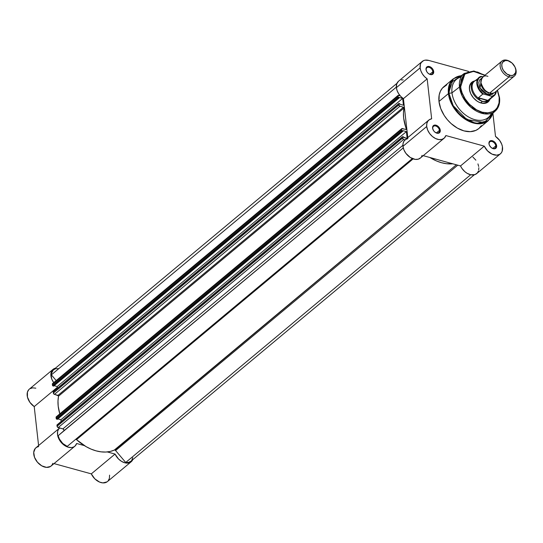 <?xml version="1.0" encoding="UTF-8"?>
<svg xmlns="http://www.w3.org/2000/svg" width="543" height="543" viewBox="0 0 543 543"><rect width="100%" height="100%" fill="white"/><g stroke="black" fill="none" stroke-linecap="round" stroke-linejoin="round"><path stroke-width="0.81" d="M35.831 388.177L32.607 387.845L29.892 388.734M28.827 389.616L27.435 392.1L27.442 397.076L29.919 402.37L34.216 406.592L38.587 445.559L34.216 406.592L57.293 387.342L34.216 406.592A11.871 8.036 50.2 0 1 29.302 389.161L53.044 369.362A11.871 8.036 -129.8 0 1 55.386 368.202L52.569 369.81L50.893 373.842L51.755 379.075L53.709 382.632A11.871 8.036 -129.8 0 1 53.044 369.362M38.696 446.556L36.768 447.208L35.241 448.443L33.727 452.333L34.508 457.308L37.413 462.188L41.743 465.833L46.488 467.374L50.526 466.457L51.965 465.12L52.902 463.294M131.196 461.767A11.871 8.036 -129.8 0 1 115.055 454.07L91.312 473.869A11.871 8.036 50.2 0 0 107.453 481.566L131.196 461.767A11.871 8.036 -129.8 0 0 132.757 459.67L131.834 461.136L129.573 462.704L124.978 462.833L121.632 461.428L118.517 458.991L115.055 454.07L91.312 473.869L54.022 463.6L91.312 473.869L94.774 478.797L99.559 482.075L102.871 482.903L107.066 481.865M108.091 480.942L109.394 478.383L109.577 475.132M115.055 454.07L107.31 451.939L115.055 454.07M59.642 427.993A11.871 8.036 -129.8 0 0 59.628 428.006A11.871 8.036 -129.8 0 0 61.06 442.274A11.871 8.036 -129.8 0 0 74.832 446.237A11.871 8.036 -129.8 0 0 76.644 443.488L84.389 445.62L76.644 443.488L75.049 446.054L73.38 447.113L71.35 447.575L67.875 447.099L63.198 444.425L59.472 440.034L57.572 434.95L57.633 431.413L58.4 429.459L59.689 427.959M59.628 428.006L35.886 447.812A11.871 8.036 50.2 0 0 37.318 462.073A11.871 8.036 50.2 0 0 51.09 466.043L74.832 446.237M75.925 439.328L412.463 158.637L75.735 439.294A1.215 0.821 50.2 0 1 75.925 439.328A1.215 0.821 50.2 0 1 76.502 439.654L75.925 439.328M413.128 158.889L76.502 439.654A41.397 28.026 50.2 0 0 114.315 450.072L110.249 451.45L105.79 452.047L101.032 451.844L96.084 450.853L91.041 449.095L86.025 446.604L76.502 439.654L413.128 158.889M114.851 450.045L456.364 164.787L114.315 450.072A1.215 0.821 50.2 0 1 114.851 450.045A1.215 0.821 50.2 0 1 115.591 450.547L114.851 450.045M457.749 165.174L115.591 450.547L457.749 165.174M402.526 136.748A0.611 0.414 -129.8 0 0 402.417 137.08L56.947 425.217L57.069 426.275L402.539 138.146L402.417 137.08L402.539 138.146A1.215 0.821 -129.8 0 0 403.653 139.456L402.539 138.146L57.069 426.275A1.215 0.821 50.2 0 0 58.182 427.592L403.653 139.456L405.112 139.856L403.653 139.456L58.182 427.592L62.879 428.882A1.215 0.821 50.2 0 1 63.87 429.778A1.215 0.821 50.2 0 1 63.782 430.85L403.259 147.893L58.182 435.696A11.26 7.622 50.2 0 0 67.244 446.373L412.307 158.57L67.244 446.373L62.764 443.482L59.391 439.009L58.182 435.696L63.782 430.85L63.972 430.09L63.171 429.011L57.612 427.266L56.947 425.217L57.388 424.83A0.611 0.414 50.2 0 0 56.947 425.217L402.519 136.755L406.877 138.384L403.524 137.46L403.456 136.863L402.858 136.7A0.611 0.414 -129.8 0 0 402.526 136.748L57.056 424.884M61.128 421.49L60.931 419.746L57.877 418.904L60.931 419.746L61.128 421.49M56.296 416.793L401.766 128.657A1.215 0.821 -129.8 0 0 401.548 129.322L56.078 417.458L56.2 418.517L401.664 130.381L401.548 129.322L401.664 130.381A0.611 0.414 -129.8 0 0 402.22 131.039L56.757 419.176L402.22 131.039L402.825 131.202L401.664 130.381L56.2 418.517A0.611 0.414 50.2 0 0 56.757 419.176L57.354 419.339L402.825 131.202L402.757 130.612L406.395 131.61L407.135 138.173L406.395 131.61L402.757 130.612L402.825 131.202L57.354 419.339L56.262 418.728L56.289 416.8A1.215 0.821 50.2 0 0 56.078 417.458L401.548 129.322L401.759 128.664L406.286 129.499L403.673 118.082L403.463 112.89L404.012 107.785L403.476 107.215L399.729 106.163L398.813 104.928L398.942 103.469L399.729 103.645L399.797 104.242L403.435 105.247L402.668 98.398L399.03 97.394L399.098 97.991L398.304 97.733L398.033 95.453L400.164 95.744L398.705 95.344A1.215 0.821 -129.8 0 0 398.039 95.446L52.569 383.582A1.215 0.821 50.2 0 0 52.352 384.24L52.562 383.589M56.424 416.712L56.961 416.691M401.766 128.657A1.215 0.821 -129.8 0 1 402.431 128.555L405.974 129.533A0.611 0.414 -129.8 0 0 406.307 129.485L406.307 129.485A0.611 0.414 -129.8 0 0 406.374 128.99L405.791 129.485L406.374 128.99A41.397 28.026 -129.8 0 1 404.026 108.023L58.556 396.159A41.397 28.026 50.2 0 0 59.798 413.875L58.203 406.218L57.992 401.026L58.549 395.922L53.886 394.048L53.228 391.998L53.662 391.618A0.611 0.414 50.2 0 0 53.228 391.998L398.691 103.862L398.813 104.928L53.343 393.064L53.228 391.998L398.691 103.862A0.611 0.414 -129.8 0 1 399.132 103.482L399.729 103.645L399.797 104.242L403.435 105.247L402.668 98.398L57.205 386.528L54.151 385.693L57.205 386.528L402.668 98.398L399.03 97.394L399.098 97.991L53.628 386.127L52.474 385.306L52.352 384.24L397.822 96.104L397.938 97.17L52.474 385.306L52.352 384.24L397.822 96.104A1.215 0.821 -129.8 0 1 398.039 95.446M57.402 388.279L57.205 386.528L57.402 388.279M396.953 83.323L53.438 369.831A11.26 7.622 50.2 0 0 51.361 374.853L396.342 87.124L51.361 374.853L56.2 380.555L51.361 374.853L51.49 373.36L53.363 369.892L55.664 368.724L58.529 368.649M132.757 457.763L131.739 460.281M130.883 461.238L128.576 462.398L125.718 462.48L115.591 450.547L125.718 462.48A11.26 7.622 50.2 0 0 130.809 461.299L474.324 174.792M452.774 163.803L446.502 163.714L441.547 162.724L436.511 160.959L429.852 157.49A41.397 28.026 -129.8 0 0 452.774 163.803M62.879 428.882L402.906 145.286L62.879 428.882M406.395 131.61L60.931 419.746L406.395 131.61M53.628 386.127L399.098 97.991L398.494 97.821A0.611 0.414 -129.8 0 1 397.938 97.17L52.474 385.306A0.611 0.414 50.2 0 0 53.031 385.958L398.494 97.821L53.031 385.958L53.628 386.127M500.408 153.832A11.871 8.036 -129.8 0 1 484.261 146.135L460.518 165.934A11.871 8.036 50.2 0 0 476.666 173.631L500.408 153.832A11.871 8.036 -129.8 0 0 495.494 136.402L492.901 113.249L495.494 136.402L499.614 140.379L501.684 144.092L502.424 146.651L502.153 151.266L501.169 153.051L499.682 154.341L496.716 155.176L492.026 154.124L487.526 150.852L484.261 146.135L460.518 165.934L423.228 155.665L460.518 165.934L461.937 168.411L464.828 171.642L467.102 173.292L470.679 174.758L125.718 462.48L470.686 174.758L475.037 174.574L477.426 172.857L478.41 171.072M54.456 394.374L58.006 395.352L403.476 107.215L399.926 106.238L54.456 394.374L399.926 106.238A1.215 0.821 -129.8 0 1 398.813 104.928L53.343 393.064A1.215 0.821 50.2 0 0 54.456 394.374M403.476 107.215A0.611 0.414 -129.8 0 1 404.026 108.023L58.556 396.159A0.611 0.414 50.2 0 0 58.006 395.352L403.476 107.215M432.859 71.751A4.079 2.763 50.2 0 0 429.126 67.352A4.079 2.763 50.2 0 0 426.174 69.904L426.017 69.484A4.69 3.177 -129.8 0 1 429.411 66.545A4.69 3.177 -129.8 0 1 433.701 71.601L432.859 71.751L429.818 74.282L432.859 71.751A4.079 2.763 -129.8 0 1 432.126 73.957A4.079 2.763 -129.8 0 1 428.692 73.746A4.079 2.763 50.2 0 0 432.859 71.751L433.701 71.601L432.255 68.466L430.171 66.83L427.972 66.443L426.418 67.441L426.017 69.484L426.913 71.88L428.101 73.278L430.307 74.534L432.364 74.452L433.579 73.047L433.701 71.601A4.69 3.177 -129.8 0 1 428.794 73.821A4.69 3.177 -129.8 0 1 426.438 70.997A4.69 3.177 -129.8 0 1 426.017 69.484L426.174 69.904A4.079 2.763 -129.8 0 1 426.9 67.692A4.079 2.763 -129.8 0 1 430.456 67.984A4.079 2.763 -129.8 0 1 432.859 71.751M439.436 130.395A4.079 2.763 50.2 0 0 435.703 125.996A4.079 2.763 50.2 0 0 432.751 128.555L432.595 128.128A4.69 3.177 -129.8 0 1 435.988 125.189A4.69 3.177 -129.8 0 1 440.278 130.245L439.436 130.395L436.402 132.926L439.436 130.395A4.079 2.763 -129.8 0 1 438.703 132.607A4.079 2.763 -129.8 0 1 435.269 132.397A4.079 2.763 50.2 0 0 439.436 130.395L440.278 130.245L438.839 127.11L436.748 125.474L434.556 125.087L432.995 126.085L432.595 128.128L433.49 130.53L434.678 131.922L436.884 133.184L438.323 133.286L439.878 132.288L440.278 130.245A4.69 3.177 -129.8 0 1 435.377 132.472A4.69 3.177 -129.8 0 1 433.015 129.641A4.69 3.177 -129.8 0 1 432.595 128.128L432.751 128.555A4.079 2.763 -129.8 0 1 433.484 126.343A4.079 2.763 -129.8 0 1 437.034 126.628A4.079 2.763 -129.8 0 1 439.436 130.395M495.8 145.918A4.079 2.763 50.2 0 0 492.067 141.519A4.079 2.763 50.2 0 0 489.114 144.078L488.965 143.657A4.69 3.177 -129.8 0 1 492.352 140.718A4.69 3.177 -129.8 0 1 496.641 145.768L495.8 145.918L492.766 148.456L495.8 145.918A4.079 2.763 -129.8 0 1 495.073 148.13A4.079 2.763 -129.8 0 1 491.632 147.92A4.079 2.763 50.2 0 0 495.8 145.918L496.641 145.768L495.202 142.633L493.112 140.997L490.92 140.617L489.358 141.614L488.965 143.657L489.426 145.266L491.042 147.445L493.254 148.707L495.311 148.626L496.526 147.221L496.641 145.768A4.69 3.177 -129.8 0 1 491.741 147.995A4.69 3.177 -129.8 0 1 489.386 145.171A4.69 3.177 -129.8 0 1 488.965 143.657L489.114 144.078A4.079 2.763 -129.8 0 1 489.847 141.866A4.079 2.763 -129.8 0 1 493.397 142.151A4.079 2.763 -129.8 0 1 495.8 145.918M472.702 82.434A12.177 8.24 50.2 0 0 469.593 89.67L469.437 89.242A12.781 8.654 -129.8 0 1 474.358 81.036M497.49 90.152L499.553 97.747A0.855 0.441 -6.4 0 1 499.424 98.018A0.855 0.441 173.6 0 0 499.553 97.747A0.855 0.441 -6.4 0 0 499.193 97.441L497.286 90.321L499.193 97.441C500.626 103.523 496.404 115.842 482.164 112.191C467.862 107.982 460.518 92.473 460.634 86.819A0.855 0.441 173.6 0 0 459.473 87.016L462.236 96.125L470.835 107.229L484.532 113.867L495.481 110.874A24.381 16.507 -129.8 0 1 474.161 109.747A24.381 16.507 -129.8 0 1 459.473 87.016L451.993 92.839A24.835 16.813 50.2 0 0 466.953 115.998A24.835 16.813 50.2 0 0 488.673 117.145L495.481 110.874C498.766 107.69 500.123 103.319 499.553 97.747A0.855 0.441 173.6 0 0 499.193 97.441L499.017 103.034L497.191 107.69L495.135 110.066L492.494 111.756L487.662 112.869L482.164 112.191L476.469 109.781L469.423 104.27L465.134 98.86L462.113 92.873L460.946 88.808L460.505 84.878L461.238 79.549L463.579 75.301L467.333 72.497L472.166 71.391L477.664 72.07L485.211 75.626M491.456 113.27A24.835 16.813 -129.8 0 1 469.763 117.655A24.835 16.813 -129.8 0 1 451.993 92.839L448.966 93.376A27.021 18.292 50.2 0 0 469.607 121.014A27.021 18.292 50.2 0 0 492.698 113.433L484.322 122.508L466.797 119.541L453.201 105.675L448.966 93.376A0.855 0.441 173.6 0 0 448.423 93.6L451.43 103.632L460.769 115.89L475.817 123.546L488.232 120.702L492.392 114.403M420.133 67.861A11.871 8.036 -129.8 0 1 422.257 61.427A11.871 8.036 -129.8 0 1 428.834 60.449L468.561 71.398L428.834 60.449L425.162 60.151L423.567 60.612L421.158 62.662L420.445 64.169L420.133 67.861L396.39 87.661L420.133 67.861L420.879 70.909L422.393 73.923L424.551 76.651L427.165 78.85A11.871 8.036 -129.8 0 1 420.133 67.861M422.257 61.427L398.514 81.226A11.871 8.036 50.2 0 0 396.39 87.661L397.137 90.708L398.657 93.729L400.809 96.45L403.422 98.656L407.793 137.617L403.422 98.656L427.165 78.85L403.422 98.656A11.871 8.036 50.2 0 1 396.39 87.661L396.702 83.968L398.474 81.26M426.71 126.505A11.871 8.036 -129.8 0 1 428.834 120.071A11.871 8.036 -129.8 0 1 431.651 118.815L427.165 78.85L431.651 118.815L429.377 119.67L427.714 121.347L426.798 123.689L426.71 126.505L402.967 146.311L426.71 126.505L427.66 130.069L429.635 133.53L432.404 136.483L435.642 138.587L438.975 139.592L442.009 139.381L444.398 137.976L445.851 135.553A11.871 8.036 -129.8 0 1 444.038 138.302A11.871 8.036 -129.8 0 1 433.708 137.474A11.871 8.036 -129.8 0 1 426.71 126.505M428.834 120.071L405.092 139.87A11.871 8.036 50.2 0 0 402.967 146.311L403.917 149.875L405.892 153.336L410.243 157.463L415.232 159.391L418.266 159.18L420.655 157.782M499.424 98.018A24.381 16.507 -129.8 0 1 495.481 110.874M446.746 84.871L442.402 88.115L440.393 91.238L439.192 94.984L438.982 101.473L448.423 93.6L438.982 101.473A27.272 18.462 50.2 0 0 455.054 126.662A27.272 18.462 50.2 0 0 478.797 128.569L488.232 120.702A27.272 18.462 -129.8 0 1 464.489 118.788A27.272 18.462 -129.8 0 1 448.423 93.6A27.272 18.462 -129.8 0 1 453.296 78.816L448.423 93.6A0.855 0.441 -6.4 0 1 448.966 93.376L451.993 92.839A24.835 16.813 -129.8 0 1 461.19 76.977M474.772 80.955L471.643 82.38L470.523 83.676L469.403 87.172L469.593 89.67A12.177 8.24 50.2 0 0 470.638 93.491A12.177 8.24 -129.8 0 1 469.593 89.67A12.177 8.24 -129.8 0 1 471.772 83.065M478.695 170.02L478.831 167.699M478.682 166.45L477.949 163.898M475.872 160.178L472.885 157.042M403.198 79.902L401.42 79.957M407.908 138.614L405.635 139.47L403.972 141.146L403.055 143.495L402.967 146.311A11.871 8.036 50.2 0 0 409.965 157.273A11.871 8.036 50.2 0 0 420.296 158.108L444.038 138.302M421.511 156.683L422.108 155.352M484.261 146.135L445.851 135.553L484.261 146.135M460.24 75.857L453.296 78.816L443.862 86.683A27.272 18.462 50.2 0 0 438.982 101.473L440.706 108.485L444.201 115.428L447.371 119.718L451.084 123.539L457.342 128.087L463.939 130.877L470.313 131.664L475.912 130.381L478.98 128.419L481.363 125.664M487.37 101.765A12.177 8.24 -129.8 0 1 476.91 101.012A12.177 8.24 50.2 0 0 488.157 100.964M461.245 75.721A27.021 18.292 50.2 0 0 448.966 93.376L450.52 82.903L461.245 75.721M485.008 75.192L473.835 70.997L464.265 73.448L456.873 79.02A24.835 16.813 50.2 0 0 451.993 92.839L459.473 87.016A24.381 16.507 -129.8 0 1 464.265 73.448L459.473 87.016A0.855 0.441 -6.4 0 1 460.634 86.819L464.856 74.045L473.557 71.398L484.811 75.362M489.827 99.586A12.781 8.654 -129.8 0 1 477.012 101.079A12.781 8.654 -129.8 0 1 470.584 93.376A12.781 8.654 -129.8 0 1 469.437 89.242L470.7 93.634L473.367 97.794L477.032 101.093L479.069 102.254L481.132 103.027L485.048 103.306L488.184 101.874L490.057 98.969M433.07 129.763A4.079 2.763 -129.8 0 1 432.751 128.555A4.079 2.763 50.2 0 0 433.07 129.763M426.493 71.113A4.079 2.763 -129.8 0 1 426.174 69.904A4.079 2.763 50.2 0 0 426.493 71.113M489.44 145.286A4.079 2.763 -129.8 0 1 489.114 144.078A4.079 2.763 50.2 0 0 489.44 145.286M487.926 76.366C484.098 74.853 481.75 76.889 480.881 82.468C483.1 88.903 486.066 92.405 489.793 92.968L496.859 87.077M493.933 92.853L487.723 94.692A1.975 1.045 105.4 0 1 488.639 92.792A8.525 5.769 -129.8 0 1 480.894 83.982M501.908 61.101L482.618 77.187A9.74 6.591 50.2 0 0 481.817 85.76A9.74 6.591 50.2 0 0 489.793 92.968L509.076 76.882A9.74 6.591 -129.8 0 1 501.101 69.674A9.74 6.591 -129.8 0 1 501.908 61.101A9.74 6.591 -129.8 0 1 507.216 60.28A9.74 6.591 50.2 0 0 500.164 66.382A9.74 6.591 50.2 0 0 509.076 76.882L509.633 75.314A8.552 5.79 -129.8 0 1 501.807 66.09A8.552 5.79 -129.8 0 1 507.997 60.728L512.029 63.029L514.981 67.013L515.823 69.952L515.606 72.599L513.393 75.158L510.983 75.552L506.89 74.024L503.442 70.468L502.099 67.549L501.78 64.705L502.533 62.364L505.377 60.544L507.997 60.728A8.552 5.79 -129.8 0 1 510.753 62.031A8.552 5.79 -129.8 0 1 515.056 67.189A8.552 5.79 -129.8 0 1 509.633 75.314L509.076 76.882A9.74 6.591 50.2 0 0 515.253 67.631L515.056 67.189M482.455 101.365A12.177 8.24 -129.8 0 1 472.485 92.351A12.177 8.24 -129.8 0 1 473.489 81.633A12.177 8.24 -129.8 0 1 475.091 80.69A12.177 8.24 50.2 0 0 472.003 91.149A12.177 8.24 50.2 0 0 482.455 101.365L484.818 101.521L487.648 100.57L478.295 97.991L480.324 100.279L482.455 101.365L480.324 100.279L478.295 97.991L487.94 100.374L478.41 97.747L487.94 100.374L492.345 96.695L487.648 100.57L484.818 101.521L482.455 101.365A12.177 8.24 50.2 0 0 490.302 98.928A12.177 8.24 -129.8 0 1 489.087 100.333A12.177 8.24 -129.8 0 1 482.455 101.365L480.731 102.797L482.455 101.365M476.387 80.269A11.871 8.036 -129.8 0 0 476.184 80.33A11.871 8.036 -129.8 0 0 472.193 88.034A11.871 8.036 -129.8 0 0 478.587 98.358A11.871 8.036 50.2 0 1 474.283 81.362L480.833 76.427A11.871 8.036 50.2 0 0 478.77 77.629A11.871 8.036 50.2 0 0 482.815 94.075L478.41 97.747L482.815 94.075L483.467 94.034L482.815 94.075A11.871 8.036 -129.8 0 1 478.987 77.445A11.871 8.036 -129.8 0 1 480.833 76.427L481.682 76.434A11.505 7.792 -129.8 0 0 477.365 83.792A11.505 7.792 -129.8 0 0 483.664 94.075L491.904 96.349A11.505 7.792 -129.8 0 0 496.214 91.217L494.721 94.692L491.904 96.349L483.664 94.075L482.449 93.077L479.388 89.391L477.365 83.792L477.426 81.185L478.872 78.09L481.682 76.434L483.066 76.814L481.071 76.359M480.84 82.02A8.525 5.769 50.2 0 0 488.639 92.792A1.975 1.045 -74.6 0 0 487.723 94.692L479.985 87.973L481.716 78.206L479.639 79.95L478.783 82.611L479.774 87.538L481.811 90.708L484.6 93.22L489.263 94.964L492.006 94.516L493.947 92.833M490.824 97.964A11.871 8.036 -129.8 0 1 487.227 100.74A11.871 8.036 50.2 0 0 489.494 99.6L494.191 95.677A11.871 8.036 -129.8 0 1 492.345 96.695A11.871 8.036 50.2 0 0 494.401 95.493A11.871 8.036 50.2 0 0 496.356 91.102M510.753 62.031L510.352 61.759A9.74 6.591 50.2 0 0 507.216 60.28A9.74 6.591 -129.8 0 1 510.563 61.902M515.151 67.407A9.74 6.591 -129.8 0 1 514.384 76.061A9.74 6.591 -129.8 0 1 509.076 76.882L489.793 92.968A9.74 6.591 50.2 0 0 495.101 92.147L514.384 76.061M398.8 103.537L53.336 391.666M488.232 120.702L492.772 113.365M470.089 84.47L473.489 81.633M485.686 103.17L489.087 100.333M461.326 75.66L453.296 78.816M494.191 95.677L496.411 91.048"/></g></svg>
